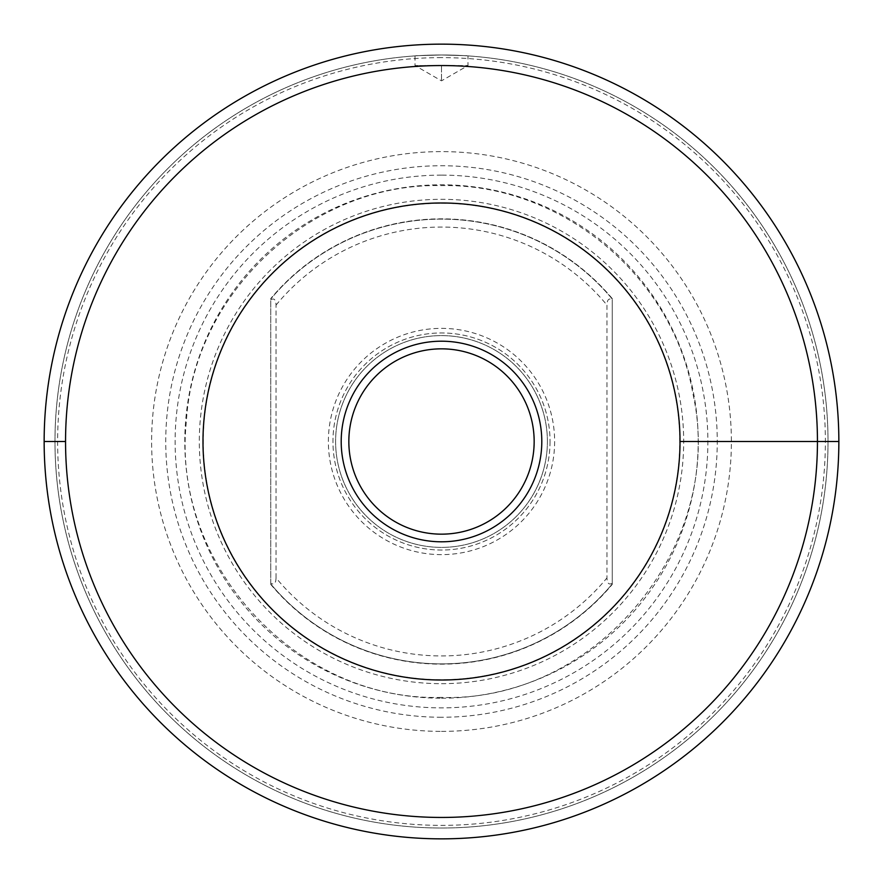 <?xml version="1.0" encoding="UTF-8"?>
<svg xmlns="http://www.w3.org/2000/svg" width="883" height="883" viewBox="0 0 883 883"><rect width="100%" height="100%" fill="white"/><g stroke="black" fill="none" stroke-linecap="round" stroke-linejoin="round"><path stroke-width="0.66" stroke-dasharray="4.42 3.31" d="M441.5 57.627A383.873 383.873 0 0 0 57.627 441.5A383.873 383.873 0 0 0 441.5 825.373A383.873 383.873 0 0 0 825.373 441.5A383.873 383.873 0 0 0 441.5 57.627M441.5 731.389A289.889 289.889 0 0 0 731.389 441.5A289.889 289.889 0 0 0 441.5 151.611A289.889 289.889 0 0 0 151.611 441.5A289.889 289.889 0 0 0 441.5 731.389M441.5 54.978A386.522 386.522 0 0 0 54.978 441.5A386.522 386.522 0 0 0 441.5 828.022A386.522 386.522 0 0 0 828.022 441.5A386.522 386.522 0 0 0 441.5 54.978C475.65 55.96 475.65 55.96 441.5 54.978C475.65 55.96 475.65 55.96 441.5 54.978A386.522 386.522 0 0 1 828.022 441.5A386.522 386.522 0 0 1 441.5 828.022A386.522 386.522 0 0 1 54.978 441.5A386.522 386.522 0 0 1 441.5 54.978C407.35 55.96 407.35 55.96 441.5 54.978C407.35 55.96 407.35 55.96 441.5 54.978M441.5 202.991A238.509 238.509 0 0 1 680.009 441.5A238.509 238.509 0 0 1 441.5 680.009A238.509 238.509 0 0 1 202.991 441.5A238.509 238.509 0 0 1 441.5 202.991A238.509 238.509 0 0 1 680.009 441.5A238.509 238.509 0 0 1 441.5 680.009A238.509 238.509 0 0 1 202.991 441.5A238.509 238.509 0 0 1 441.5 202.991A238.509 238.509 0 0 0 202.991 441.5A238.509 238.509 0 0 0 441.5 680.009A238.509 238.509 0 0 0 680.009 441.5A238.509 238.509 0 0 0 441.5 202.991M534.16 441.5A92.66 92.66 0 0 0 441.5 348.84A92.66 92.66 0 0 0 348.84 441.5A92.66 92.66 0 0 0 441.5 534.16A92.66 92.66 0 0 0 534.16 441.5M550.043 441.5A108.543 108.543 0 0 1 441.5 550.043A108.543 108.543 0 0 1 332.957 441.5A108.543 108.543 0 0 1 441.5 332.957A108.543 108.543 0 0 1 550.043 441.5A108.543 108.543 0 0 0 441.5 332.957A108.543 108.543 0 0 0 332.957 441.5A108.543 108.543 0 0 0 441.5 550.043A108.543 108.543 0 0 0 550.043 441.5M554.634 441.5A113.134 113.134 0 0 1 441.5 554.634A113.134 113.134 0 0 1 328.366 441.5A113.134 113.134 0 0 1 441.5 328.366A113.134 113.134 0 0 1 554.634 441.5M612.261 583.255C608.895 585.131 607.14 583.354 606.963 577.901L606.963 305.099C607.14 299.646 608.895 297.869 612.261 299.745L612.261 583.961A222.384 222.384 0 0 1 270.739 583.961A222.384 222.384 0 0 0 612.261 583.961L612.261 299.745M276.037 577.901L276.037 305.099C275.871 299.657 274.105 297.869 270.739 299.745L270.739 583.255C274.105 585.131 275.871 583.343 276.037 577.901A214.437 214.437 0 0 0 606.963 577.901M612.261 299.039A222.384 222.384 0 0 0 270.739 299.039A222.384 222.384 0 0 1 612.261 299.039M270.739 583.255L270.739 299.745M441.5 203.233A238.267 238.267 0 0 1 679.767 441.5A238.267 238.267 0 0 1 441.5 679.767A238.267 238.267 0 0 1 203.233 441.5A238.267 238.267 0 0 1 441.5 203.233M441.5 683.685A242.185 242.185 0 0 0 683.685 441.5A242.185 242.185 0 0 0 441.5 199.315A242.185 242.185 0 0 0 199.315 441.5A242.185 242.185 0 0 0 441.5 683.685M441.5 175.121A266.379 266.379 0 0 0 175.121 441.5A266.379 266.379 0 0 0 441.5 707.879A266.379 266.379 0 0 0 707.879 441.5A266.379 266.379 0 0 0 441.5 175.121M441.5 65.563L415.021 65.563L467.979 65.563L441.5 65.563L441.5 80.85L441.5 65.563M547.394 441.5A105.894 105.894 0 0 0 441.5 335.606A105.894 105.894 0 0 0 335.606 441.5A105.894 105.894 0 0 0 441.5 547.394A105.894 105.894 0 0 0 547.394 441.5A105.894 105.894 0 0 1 441.5 547.394A105.894 105.894 0 0 1 335.606 441.5A105.894 105.894 0 0 1 441.5 335.606A105.894 105.894 0 0 1 547.394 441.5M441.5 44.15A397.35 397.35 0 0 0 44.15 441.5A397.35 397.35 0 0 0 441.5 838.85A397.35 397.35 0 0 0 838.85 441.5A397.35 397.35 0 0 0 441.5 44.15M65.552 441.5L44.15 441.5M680.009 441.5L838.85 441.5M276.037 305.099A214.437 214.437 0 0 1 606.963 305.099M270.739 584.38A222.648 222.648 0 0 0 612.261 584.38M612.261 298.62A222.648 222.648 0 0 0 270.739 298.62M441.5 698.199A256.699 256.699 0 0 0 698.199 441.5A256.699 256.699 0 0 0 441.5 184.801A256.699 256.699 0 0 0 184.801 441.5A256.699 256.699 0 0 0 441.5 698.199M441.5 717.261A275.761 275.761 0 0 1 165.739 441.5A275.761 275.761 0 0 1 441.5 165.739A275.761 275.761 0 0 1 717.261 441.5A275.761 275.761 0 0 1 441.5 717.261M441.5 697.404C297.339 701.555 170.938 564.811 186.39 421.423C193.598 292.152 312.041 182.649 441.5 185.596C560.915 183.344 672.714 275.849 692.868 393.553C726.919 544.623 596.279 702.537 441.5 697.404M415.021 55.883L415.021 65.563L441.5 80.85L467.979 65.563L467.979 55.883"/><path stroke-width="1.32" d="M441.5 341.202A100.298 100.298 0 0 0 341.202 441.5A100.298 100.298 0 0 0 441.5 541.798A100.298 100.298 0 0 0 541.798 441.5A100.298 100.298 0 0 0 441.5 341.202M441.5 348.84A92.66 92.66 0 0 0 348.84 441.5A92.66 92.66 0 0 0 441.5 534.16A92.66 92.66 0 0 0 534.16 441.5A92.66 92.66 0 0 0 441.5 348.84M441.5 202.991A238.509 238.509 0 0 0 202.991 441.5A238.509 238.509 0 0 0 441.5 680.009A238.509 238.509 0 0 0 680.009 441.5A238.509 238.509 0 0 0 441.5 202.991M441.5 65.552A375.948 375.948 0 0 0 65.552 441.5A375.948 375.948 0 0 0 441.5 817.448A375.948 375.948 0 0 0 817.448 441.5A375.948 375.948 0 0 0 441.5 65.552M441.5 44.15A397.35 397.35 0 0 0 44.15 441.5A397.35 397.35 0 0 0 441.5 838.85A397.35 397.35 0 0 0 838.85 441.5A397.35 397.35 0 0 0 441.5 44.15M44.15 441.5L65.552 441.5M838.85 441.5L680.009 441.5"/></g></svg>
